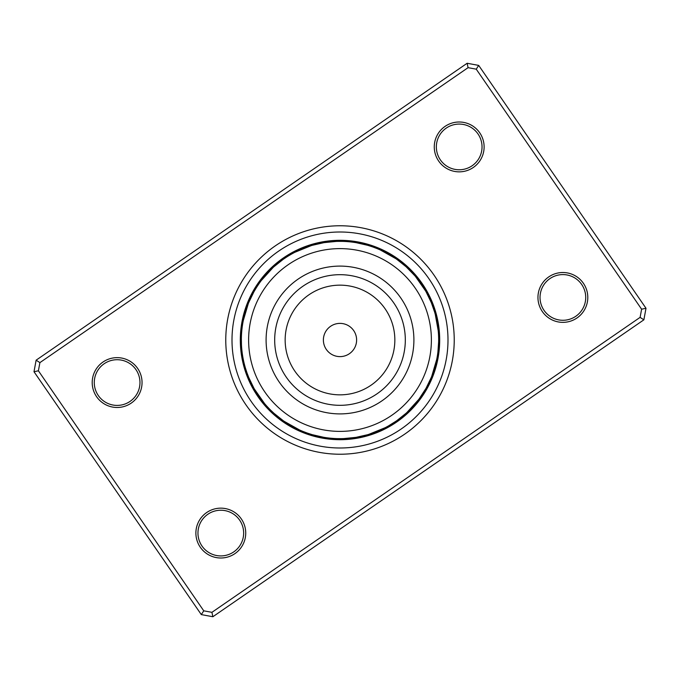 <?xml version="1.0" encoding="UTF-8"?>
<svg xmlns="http://www.w3.org/2000/svg" width="680" height="680" viewBox="0 0 680 680"><rect width="100%" height="100%" fill="white"/><g stroke="black" fill="none" stroke-linecap="round" stroke-linejoin="round"><path stroke-width="1.02" d="M356.159 343.876A16.617 16.617 0 0 0 343.876 323.841A16.617 16.617 0 0 0 323.841 336.124A16.617 16.617 0 0 0 336.124 356.159A16.617 16.617 0 0 0 356.159 343.876M428.859 361.335A91.383 91.383 0 0 0 361.335 251.141A91.383 91.383 0 0 0 251.141 318.665A91.383 91.383 0 0 0 318.665 428.859A91.383 91.383 0 0 0 428.859 361.335M268.141 322.753A73.899 73.899 0 0 0 322.753 411.859A73.899 73.899 0 0 0 411.859 357.247A73.899 73.899 0 0 0 357.247 268.141A73.899 73.899 0 0 0 268.141 322.753M248.268 303.705L243.261 320.679M243.176 321.104L243.482 319.575A10.387 10.387 0 0 1 245.905 310.369M273.096 267.495L261.222 280.619M260.967 280.959L261.911 279.718A10.387 10.387 0 0 1 268.073 272.476M311.185 245.65L294.788 252.314M294.406 252.518L295.8 251.804A10.387 10.387 0 0 1 304.495 247.953M353.966 242.344L353.013 242.207M344.148 241.434L343.196 241.4M341.76 241.366L338.104 241.366M395.794 258.647L380.366 249.985M379.967 249.806L381.395 250.452A10.387 10.387 0 0 1 389.827 254.855M425.57 290.912L415.421 276.411M415.149 276.08L416.151 277.278A10.387 10.387 0 0 1 421.838 284.903M435.854 313.692A10.387 10.387 -103 0 1 436.789 316.106A99.688 99.688 0 0 1 437.861 320.977A99.688 99.688 0 0 1 437.894 321.139A10.387 10.387 0 0 0 437.877 321.062A10.387 10.387 -100 0 1 437.894 321.139A99.688 99.688 0 0 1 438.685 325.881A10.387 10.387 0 0 0 438.039 323.476A10.387 10.387 -84.5 0 1 438.217 330.76L435.285 314.449M431.732 376.295L436.738 359.32M436.823 358.896L436.517 360.425A10.387 10.387 0 0 1 434.095 369.631M406.903 412.505L418.778 399.381M419.033 399.041L418.089 400.282A10.387 10.387 0 0 1 411.927 407.524M368.815 434.35L385.212 427.686M385.594 427.482L384.2 428.196A10.387 10.387 0 0 1 375.504 432.046M326.034 437.656L326.986 437.792M335.852 438.566L336.804 438.6M338.24 438.634L341.564 438.642A10.387 10.387 0 0 1 332.052 438.328L329.919 438.133M284.206 421.353L299.633 430.015M300.033 430.194L298.605 429.548A10.387 10.387 0 0 1 290.173 425.144M254.43 389.087L264.579 403.589M264.851 403.92L263.849 402.721A10.387 10.387 0 0 1 258.162 395.097M241.782 349.24A10.387 10.387 0 0 0 241.961 356.524A10.387 10.387 95.5 0 1 241.782 349.24L241.749 348.899M259.497 282.982L260.899 281.044M256.657 287.215L259.25 283.33M254.04 291.593L256.428 287.58M248.736 302.549L253.827 291.966M292.204 253.7L294.312 252.56M287.81 256.284L291.83 253.903M283.551 259.089L287.445 256.513M274.023 266.662L283.203 259.335M324.25 242.615L336.294 241.417M312.375 245.293L323.825 242.683M377.672 248.829L379.874 249.764M372.912 247.001L377.281 248.659M368.067 245.421L372.504 246.857M356.201 242.683L367.65 245.301M406.317 266.968L415.08 276.003M396.822 259.352L406.002 266.679M434.775 312.613L435.327 314.619M435.412 314.933L435.82 316.531A10.387 10.387 0 0 1 437.631 325.865M431.443 302.974L434.656 312.197M426.181 291.992L431.281 302.575M438.642 341.666L437.92 351.976M425.96 388.407L419.101 398.956M431.264 377.451L426.173 388.034M387.796 426.3L385.688 427.44M396.449 420.911L388.17 426.096M405.977 413.338L396.797 420.665M355.75 437.385L343.706 438.583M367.625 434.707L356.175 437.317M302.328 431.171L300.126 430.236M307.088 432.999L302.719 431.341M311.933 434.579L307.496 433.143M323.799 437.317L312.35 434.699M266.492 405.798L264.92 403.997M269.994 409.513L266.781 406.122M273.683 413.032L270.3 409.819M283.177 420.648L273.998 413.321M245.225 367.387L244.673 365.381M244.588 365.067L244.179 363.469A10.387 10.387 0 0 1 242.369 354.135L242.318 353.796M246.772 372.249L245.344 367.803M248.557 377.026L246.908 372.657M253.819 388.008L248.719 377.425M241.459 335.24A10.387 10.387 0 0 0 241.459 344.76L241.357 338.776M241.553 333.668L241.578 333.243M259.837 282.506L258.604 284.257A10.387 10.387 0 0 0 255.127 287.7A10.387 10.387 122.5 0 1 258.604 284.257M256.972 286.722L255.833 288.541A10.387 10.387 0 0 0 251.583 294.567A10.387 10.387 -60.5 0 1 255.833 288.541M254.328 291.082L253.283 292.961A10.387 10.387 0 0 0 249.16 301.529M292.723 253.419L290.844 254.464A10.387 10.387 0 0 0 286.229 256.054A10.387 10.387 148.2 0 1 290.844 254.464M288.311 255.977L286.493 257.116A10.387 10.387 0 0 0 280.05 260.712A10.387 10.387 -34.7 0 1 286.493 257.116M284.036 258.757L282.285 259.998A10.387 10.387 0 0 0 274.848 265.923M334.968 241.476L332.826 241.604A10.387 10.387 0 0 0 327.973 241.034A10.387 10.387 173.9 0 1 332.826 241.604M329.885 241.868L328.091 242.072M324.827 242.522L322.711 242.871A10.387 10.387 0 0 0 313.438 244.987M378.216 249.05L376.227 248.243A10.387 10.387 0 0 0 372.104 245.616A10.387 10.387 -160.4 0 1 376.227 248.243M373.464 247.197L371.442 246.492A10.387 10.387 0 0 0 364.616 243.695A10.387 10.387 16.7 0 1 371.442 246.492M368.628 245.59L366.562 244.987A10.387 10.387 0 0 0 357.289 242.871M413.89 274.635L412.454 273.046A10.387 10.387 0 0 0 409.878 268.898A10.387 10.387 -134.6 0 1 412.454 273.046M410.414 270.903L408.901 269.39A10.387 10.387 0 0 0 403.962 263.916A10.387 10.387 42.4 0 1 408.901 269.39M406.75 267.359L405.152 265.923A10.387 10.387 0 0 0 402.161 262.063M434.936 313.174L434.333 311.117A10.387 10.387 0 0 0 433.806 306.255A10.387 10.387 -108.9 0 1 434.333 311.117M433.423 308.303L432.709 306.28A10.387 10.387 0 0 0 430.644 299.2A10.387 10.387 68.1 0 1 432.709 306.28M431.655 303.518L430.839 301.529A10.387 10.387 0 0 0 426.717 292.961M422.442 285.821L423.011 286.697M390.771 255.417L391.663 255.96M352.945 242.199L354.969 242.488M305.524 247.562L306.51 247.205M268.838 271.677L269.56 270.929M246.236 309.324L246.568 308.329M438.651 340A98.651 98.651 0 0 0 340 241.349A98.651 98.651 0 0 0 241.349 340A98.651 98.651 0 0 0 340 438.651A98.651 98.651 0 0 0 438.651 340M433.874 306.45A10.387 10.387 -95.9 0 1 433.95 306.654A99.688 99.688 0 0 1 437.861 320.977A99.688 99.688 0 0 1 437.894 321.139A99.688 99.688 0 0 1 439.271 330.828A10.387 10.387 0 0 0 438.744 328.389A10.387 10.387 -81.6 0 1 439.271 330.828A99.688 99.688 0 0 1 439.688 340A10.387 10.387 0 0 0 438.54 335.24L438.413 333.098M438.413 346.902L438.54 344.76A10.387 10.387 0 0 0 439.688 340A99.688 99.688 0 0 1 439.688 340.774A10.387 10.387 0 0 0 439.688 340.391A10.387 10.387 -75.9 0 1 439.688 340.774A99.688 99.688 0 0 0 439.688 340A99.688 99.688 0 0 0 439.271 330.837A10.387 10.387 -81.6 0 1 438.642 335.452A10.387 10.387 0 0 0 439.271 330.837A99.688 99.688 0 0 0 438.685 325.899A10.387 10.387 0 0 1 438.217 330.76M433.763 370.676L433.432 371.671M411.162 408.323L410.44 409.071M374.476 432.438L373.49 432.795M327.054 437.801L325.031 437.512M289.229 424.583L288.337 424.039M257.558 394.179L256.989 393.303M248.345 376.482L249.16 378.471A10.387 10.387 0 0 0 253.283 387.039M246.576 371.697L247.291 373.719A10.387 10.387 0 0 0 249.356 380.8A10.387 10.387 -111.9 0 1 247.291 373.719M245.064 366.826L245.667 368.883A10.387 10.387 0 0 0 246.194 373.745A10.387 10.387 71.1 0 1 245.667 368.883M273.25 412.641L274.848 414.077A10.387 10.387 0 0 0 277.839 417.936A99.688 99.688 0 0 1 277.245 417.46A10.387 10.387 0 0 0 277.542 417.69A10.387 10.387 52.7 0 1 277.236 417.46A99.688 99.688 0 0 0 277.839 417.936M269.586 409.096L271.099 410.609A10.387 10.387 0 0 0 276.037 416.083A10.387 10.387 -137.6 0 1 271.099 410.609M266.109 405.365L267.546 406.954A10.387 10.387 0 0 0 270.122 411.102A10.387 10.387 45.4 0 1 267.546 406.954M311.372 434.409L313.438 435.013A10.387 10.387 0 0 0 322.711 437.129M306.536 432.803L308.558 433.508A10.387 10.387 0 0 0 315.384 436.305A10.387 10.387 -163.3 0 1 308.558 433.508M301.784 430.95L303.773 431.757A10.387 10.387 0 0 0 307.896 434.384A10.387 10.387 19.6 0 1 303.773 431.757M355.173 437.478L357.289 437.129A10.387 10.387 0 0 0 362.176 437.189A99.688 99.688 0 0 1 361.428 437.359A10.387 10.387 1.2 0 1 359.244 437.606A10.387 10.387 0 0 0 361.411 437.367A99.688 99.688 0 0 1 356.541 438.311A10.387 10.387 4.1 0 1 354.254 438.438A10.387 10.387 0 0 0 356.524 438.311A99.688 99.688 0 0 1 352.036 438.965A10.387 10.387 -6.1 0 1 347.174 438.396A10.387 10.387 0 0 0 352.027 438.965A99.688 99.688 0 0 1 351.602 439.017A10.387 10.387 7 0 1 349.231 439.017M350.115 438.133L351.909 437.929M345.032 438.523L347.174 438.396M395.964 421.243L397.715 420.002A10.387 10.387 0 0 0 405.152 414.077M391.688 424.023L393.507 422.883A10.387 10.387 0 0 0 399.95 419.288A10.387 10.387 145.3 0 1 393.507 422.883M387.277 426.581L389.155 425.536A10.387 10.387 0 0 0 393.771 423.946A10.387 10.387 -31.8 0 1 389.155 425.536M425.671 388.918L426.717 387.039A10.387 10.387 0 0 0 429.82 383.256A99.688 99.688 0 0 1 429.479 383.953A10.387 10.387 -50.2 0 1 428.306 385.815A10.387 10.387 0 0 0 429.471 383.962A99.688 99.688 0 0 1 427.176 388.365A10.387 10.387 -47.3 0 1 425.85 390.235A10.387 10.387 0 0 0 427.168 388.374A99.688 99.688 0 0 1 424.881 392.292A10.387 10.387 0 0 0 425.944 389.938A10.387 10.387 -57.5 0 1 424.881 392.292A99.688 99.688 0 0 0 427.168 388.374A10.387 10.387 0 0 0 427.312 388.101A10.387 10.387 -47.3 0 1 427.176 388.365A99.688 99.688 0 0 0 429.471 383.962A10.387 10.387 0 0 0 429.641 383.605A10.387 10.387 -50.2 0 1 429.479 383.953A99.688 99.688 0 0 0 429.82 383.256A10.387 10.387 0 0 0 430.839 378.471M423.028 393.278L424.167 391.459A10.387 10.387 0 0 0 428.417 385.433A10.387 10.387 119.5 0 1 424.167 391.459M420.163 397.494L421.396 395.743A10.387 10.387 0 0 0 424.873 392.3A10.387 10.387 -57.5 0 1 421.396 395.743M240.635 337.433A10.387 10.387 -86.2 0 1 241.842 330.157A10.387 10.387 0 0 0 240.635 337.433M240.899 332.299A10.387 10.387 96.8 0 1 242.479 325.1A10.387 10.387 0 0 0 240.899 332.299M241.425 327.19A10.387 10.387 -80.2 0 1 243.38 320.076A10.387 10.387 0 0 0 241.425 327.19M242.225 322.107A10.387 10.387 102.7 0 1 243.236 317.161M243.601 314.594A10.387 10.387 105.7 0 1 244.502 312.264A10.387 10.387 0 0 0 243.601 314.594M245.012 309.731A10.387 10.387 -71.4 0 1 246.024 307.445A10.387 10.387 0 0 0 245.012 309.731M246.678 304.946A10.387 10.387 -68.4 0 1 247.783 302.702M241.255 351.611A10.387 10.387 98.4 0 1 241.357 344.548A10.387 10.387 0 0 0 241.255 351.611M240.805 346.664A10.387 10.387 -78.8 0 1 240.525 342.1M240.312 339.209A10.387 10.387 104.1 0 1 240.558 337.042A10.387 10.387 0 0 0 240.312 339.209M240.474 334.237A10.387 10.387 107 0 1 240.856 331.993A10.387 10.387 0 0 0 240.474 334.237M240.864 329.494A10.387 10.387 109.8 0 1 241.408 326.969M282.285 420.002A10.387 10.387 0 0 1 277.848 417.945A99.688 99.688 0 0 0 285.269 423.325A10.387 10.387 46.9 0 1 282.047 419.959A10.387 10.387 0 0 0 285.269 423.325A99.688 99.688 0 0 1 277.848 417.945M366.562 435.013A10.387 10.387 0 0 1 362.185 437.189A99.688 99.688 0 0 1 341.751 439.679A10.387 10.387 -0.1 0 1 339.26 439.416M397.715 259.998A10.387 10.387 0 0 1 402.152 262.055M359.609 437.452A10.387 10.387 171 0 1 352.249 437.886A10.387 10.387 0 0 0 359.609 437.452M439.365 342.567A10.387 10.387 93.8 0 1 438.158 349.843A10.387 10.387 0 0 0 439.365 342.567M320.39 242.548A10.387 10.387 -9 0 1 327.751 242.114A10.387 10.387 0 0 0 320.39 242.548M247.367 376.057A10.387 10.387 71.1 0 1 246.202 373.762A10.387 10.387 0 0 0 247.367 376.057M269.977 410.958A10.387 10.387 58.4 0 1 269.824 410.805A99.688 99.688 0 0 0 270.122 411.102A99.688 99.688 0 0 0 273.445 414.222A10.387 10.387 55.5 0 1 271.923 412.522A10.387 10.387 0 0 0 273.445 414.222A99.688 99.688 0 0 0 277.227 417.444A10.387 10.387 52.7 0 1 275.689 415.897A10.387 10.387 0 0 0 277.227 417.444A99.688 99.688 0 0 1 273.445 414.222A10.387 10.387 0 0 0 273.675 414.418A10.387 10.387 55.5 0 1 273.445 414.222A99.688 99.688 0 0 1 270.139 411.111A10.387 10.387 0 0 0 272.187 412.683A10.387 10.387 45.4 0 1 270.139 411.111A99.688 99.688 0 0 1 269.824 410.805A10.387 10.387 58.4 0 1 268.337 408.952M307.7 434.308A10.387 10.387 32.7 0 1 307.496 434.24A99.688 99.688 0 0 0 307.896 434.384A99.688 99.688 0 0 0 312.239 435.744A10.387 10.387 29.8 0 1 310.131 434.877A10.387 10.387 0 0 0 312.239 435.744A99.688 99.688 0 0 0 317.05 437.01A10.387 10.387 26.9 0 1 314.984 436.288A10.387 10.387 0 0 0 317.05 437.01A99.688 99.688 0 0 0 317.815 437.189A99.688 99.688 0 0 0 326.842 438.821A10.387 10.387 21.2 0 1 322.481 437.18A10.387 10.387 0 0 0 326.842 438.821A99.688 99.688 0 0 1 317.824 437.189A99.688 99.688 0 0 1 317.058 437.019A10.387 10.387 0 0 0 317.441 437.096A10.387 10.387 26.9 0 1 317.058 437.019A99.688 99.688 0 0 1 312.248 435.752A10.387 10.387 0 0 0 312.536 435.829A10.387 10.387 29.8 0 1 312.239 435.752A99.688 99.688 0 0 1 307.912 434.384A10.387 10.387 0 0 0 310.437 434.902A10.387 10.387 19.6 0 1 307.912 434.384A99.688 99.688 0 0 1 307.496 434.24A10.387 10.387 32.7 0 1 305.354 433.219M354.543 438.328A10.387 10.387 -6.1 0 1 352.036 438.965A10.387 10.387 0 0 0 354.543 438.328M395.769 422.28A10.387 10.387 -31.8 0 1 393.788 423.938A10.387 10.387 0 0 0 395.769 422.28M439.135 350.506A10.387 10.387 -70.2 0 1 439.11 350.719A99.688 99.688 0 0 0 439.161 350.293A99.688 99.688 0 0 0 439.526 345.763A10.387 10.387 -73 0 1 439.144 348.007A10.387 10.387 0 0 0 439.526 345.763A99.688 99.688 0 0 1 439.161 350.285A10.387 10.387 0 0 0 439.101 347.701A10.387 10.387 -83.2 0 1 437.521 354.9A10.387 10.387 0 0 0 439.161 350.293A99.688 99.688 0 0 1 439.11 350.719A10.387 10.387 -70.2 0 1 438.591 353.03M261.808 401.412A10.387 10.387 51.3 0 0 263.16 403.512A99.688 99.688 0 0 1 260.083 399.602A99.688 99.688 0 0 1 259.99 399.466A10.387 10.387 0 0 0 260.032 399.525A10.387 10.387 54.2 0 1 259.99 399.466A99.688 99.688 0 0 1 257.907 396.55A99.688 99.688 0 0 0 396.55 422.093A99.688 99.688 0 0 0 422.093 283.45A99.688 99.688 0 0 0 283.45 257.907A99.688 99.688 0 0 0 257.907 396.55A99.688 99.688 0 0 0 396.55 422.093A99.688 99.688 0 0 0 422.093 283.45A99.688 99.688 0 0 1 422.79 284.461A10.387 10.387 0 0 0 421.158 282.574A10.387 10.387 -110.2 0 1 422.79 284.461A99.688 99.688 0 0 1 425.459 288.668A10.387 10.387 0 0 0 423.921 286.697A10.387 10.387 -107.4 0 1 425.459 288.668A99.688 99.688 0 0 1 430.151 297.44A10.387 10.387 0 0 0 429.981 297.1A10.387 10.387 -101.6 0 1 430.151 297.449A99.688 99.688 0 0 1 432.166 302.005A10.387 10.387 0 0 0 432.046 301.725A10.387 10.387 -98.8 0 1 432.166 302.005A99.688 99.688 0 0 1 433.798 306.238A10.387 10.387 0 0 0 432.633 303.943A10.387 10.387 -108.9 0 1 433.798 306.238A99.688 99.688 0 0 1 433.95 306.654A10.387 10.387 -95.9 0 1 434.486 308.966M407.813 267.317A10.387 10.387 -134.6 0 1 409.861 268.889A10.387 10.387 0 0 0 407.813 267.317M369.563 245.098A10.387 10.387 -160.4 0 1 372.087 245.616A10.387 10.387 0 0 0 369.563 245.098M325.457 241.672A10.387 10.387 173.9 0 1 327.964 241.034A10.387 10.387 0 0 0 325.457 241.672M284.231 257.72A10.387 10.387 148.2 0 1 286.212 256.062A10.387 10.387 0 0 0 284.231 257.72M254.056 290.062A10.387 10.387 122.5 0 1 255.119 287.708A10.387 10.387 0 0 0 254.056 290.062M245.633 371.229A10.387 10.387 -106 0 1 244.307 363.97A10.387 10.387 0 0 0 245.633 371.229M268.524 409.079A10.387 10.387 -131.7 0 1 264.18 403.121A10.387 10.387 0 0 0 268.524 409.079M305.575 433.253A10.387 10.387 -157.4 0 1 299.081 429.769A10.387 10.387 0 0 0 305.575 433.253M349.444 438.948A10.387 10.387 176.9 0 1 342.074 438.634A10.387 10.387 0 0 0 349.444 438.948M391.442 425.059A10.387 10.387 151.2 0 1 384.668 427.958A10.387 10.387 0 0 0 391.442 425.059M423.249 394.315A10.387 10.387 125.5 0 1 418.412 399.874A10.387 10.387 0 0 0 423.249 394.315M438.575 352.809A10.387 10.387 99.8 0 1 436.619 359.924A10.387 10.387 0 0 0 438.575 352.809M434.367 308.771A10.387 10.387 74 0 1 435.693 316.03A10.387 10.387 0 0 0 434.367 308.771M411.476 270.921A10.387 10.387 48.3 0 1 415.82 276.879A10.387 10.387 0 0 0 411.476 270.921M374.425 246.746A10.387 10.387 22.6 0 1 380.919 250.231A10.387 10.387 0 0 0 374.425 246.746M330.556 241.051A10.387 10.387 -3.1 0 1 337.926 241.366A10.387 10.387 0 0 0 330.556 241.051M288.558 254.94A10.387 10.387 -28.8 0 1 295.332 252.042A10.387 10.387 0 0 0 288.558 254.94M256.751 285.685A10.387 10.387 -54.5 0 1 261.587 280.126A10.387 10.387 0 0 0 256.751 285.685M244.145 366.308A10.387 10.387 77 0 1 242.913 361.403M265.047 405.288A10.387 10.387 51.3 0 1 263.16 403.521A99.688 99.688 0 0 0 269.824 410.805A99.688 99.688 0 0 1 263.16 403.521M300.798 431.35A10.387 10.387 25.6 0 1 296.2 429.25M344.318 439.305A10.387 10.387 -0.1 0 1 341.751 439.679A99.688 99.688 0 0 1 336.77 439.637A99.688 99.688 0 0 1 336.608 439.637A10.387 10.387 2.8 0 1 334.212 439.271A10.387 10.387 0 0 0 336.591 439.637A99.688 99.688 0 0 1 331.806 439.356A10.387 10.387 18.4 0 1 327.156 437.81A10.387 10.387 0 0 0 331.789 439.356A99.688 99.688 0 0 1 326.85 438.821A10.387 10.387 0 0 0 329.35 438.846A10.387 10.387 21.2 0 1 326.85 438.821A99.688 99.688 0 0 0 331.789 439.356A10.387 10.387 0 0 0 334.296 439.254A10.387 10.387 18.4 0 1 331.806 439.356A99.688 99.688 0 0 0 336.591 439.637A10.387 10.387 0 0 0 336.685 439.637A10.387 10.387 2.8 0 1 336.6 439.637A99.688 99.688 0 0 0 336.77 439.637A99.688 99.688 0 0 0 351.602 439.017A10.387 10.387 7 0 0 351.815 438.983M386.979 427.601A10.387 10.387 -25.9 0 1 382.475 429.896M420.333 398.539A10.387 10.387 -51.6 0 1 417.265 402.56M437.775 357.892A10.387 10.387 -77.3 0 1 436.764 362.839M422.093 283.45A99.688 99.688 0 0 1 422.79 284.461A99.688 99.688 0 0 1 430.151 297.44A99.688 99.688 0 0 1 436.789 316.106A10.387 10.387 -103 0 1 437.087 318.597M414.953 274.712A10.387 10.387 -128.7 0 1 416.84 276.479M416.84 276.488A10.387 10.387 -128.7 0 1 418.192 278.587M379.202 248.65A10.387 10.387 -154.4 0 1 383.8 250.75M335.682 240.695A10.387 10.387 179.9 0 1 340.74 240.584M293.021 252.399A10.387 10.387 154.1 0 1 297.525 250.104M259.666 281.46A10.387 10.387 128.4 0 1 262.735 277.44M242.123 358.938A10.387 10.387 80 0 1 241.927 356.447A10.387 10.387 0 0 0 242.123 358.938M263.16 403.512A99.688 99.688 0 0 1 260.083 399.602A99.688 99.688 0 0 1 259.99 399.466A10.387 10.387 54.2 0 1 258.774 397.366A10.387 10.387 0 0 0 259.981 399.457A99.688 99.688 0 0 1 257.907 396.55M293.786 428.332A10.387 10.387 28.5 0 1 291.712 426.929A10.387 10.387 0 0 0 293.7 428.289A99.688 99.688 0 0 1 289.51 425.96A10.387 10.387 0 0 0 291.797 426.955A10.387 10.387 44.1 0 1 289.51 425.96A99.688 99.688 0 0 0 293.7 428.289A10.387 10.387 0 0 0 293.786 428.332M380.239 431.205A10.387 10.387 -22.9 0 1 380.171 431.239A10.387 10.387 -22.9 0 1 377.859 431.953A10.387 10.387 0 0 0 380.162 431.248A99.688 99.688 0 0 1 375.725 433.075A10.387 10.387 0 0 0 377.927 431.902A10.387 10.387 -7.4 0 1 375.725 433.075A99.688 99.688 0 0 0 380.162 431.248A10.387 10.387 0 0 0 380.239 431.205M415.828 404.71A10.387 10.387 -48.6 0 1 415.777 404.778A10.387 10.387 -48.6 0 1 414.001 406.419A10.387 10.387 0 0 0 415.769 404.787A99.688 99.688 0 0 1 412.565 408.357A10.387 10.387 0 0 0 414.043 406.342A10.387 10.387 -33.1 0 1 412.565 408.357A99.688 99.688 0 0 0 415.769 404.787A10.387 10.387 0 0 0 415.828 404.71M436.398 365.406A10.387 10.387 -74.3 0 1 435.498 367.736A10.387 10.387 0 0 0 436.373 365.491A99.688 99.688 0 0 1 435.038 370.099A10.387 10.387 -58.8 0 1 432.505 374.289A10.387 10.387 0 0 0 435.038 370.107A99.688 99.688 0 0 1 433.415 374.808A10.387 10.387 -55.9 0 1 430.848 378.709A10.387 10.387 0 0 0 433.415 374.816A99.688 99.688 0 0 1 429.82 383.248A99.688 99.688 0 0 0 433.415 374.816A10.387 10.387 0 0 0 434.001 372.385A10.387 10.387 -55.9 0 1 433.415 374.808A99.688 99.688 0 0 0 435.038 370.107A10.387 10.387 0 0 0 435.498 367.65A10.387 10.387 -58.8 0 1 435.038 370.099A99.688 99.688 0 0 0 436.373 365.491A10.387 10.387 0 0 0 436.398 365.406M437.894 321.147A10.387 10.387 -100 0 1 438.073 323.552A10.387 10.387 0 0 0 437.894 321.147M419.968 280.475A10.387 10.387 -125.8 0 1 421.226 282.633A10.387 10.387 0 0 0 419.968 280.475M386.214 251.668A10.387 10.387 -151.5 0 1 388.288 253.071A10.387 10.387 0 0 0 386.214 251.668M343.315 240.363A10.387 10.387 -177.2 0 1 345.788 240.728A10.387 10.387 0 0 0 343.315 240.363M299.761 248.795A10.387 10.387 157.1 0 1 299.829 248.761A10.387 10.387 157.1 0 1 302.141 248.047A10.387 10.387 0 0 0 299.837 248.752A10.387 10.387 0 0 0 299.761 248.795M264.172 275.289A10.387 10.387 131.4 0 1 264.223 275.221A10.387 10.387 131.4 0 1 265.999 273.581A10.387 10.387 0 0 0 264.231 275.213A10.387 10.387 0 0 0 264.172 275.289M241.29 353.94A10.387 10.387 -97.1 0 1 241.204 351.441A10.387 10.387 0 0 0 241.29 353.94M257.116 395.386A10.387 10.387 -122.8 0 1 255.952 393.176A10.387 10.387 0 0 0 257.116 395.386M289.357 425.867A10.387 10.387 -148.5 0 1 287.351 424.379A10.387 10.387 0 0 0 289.357 425.867M331.627 439.339A10.387 10.387 -174.2 0 1 329.171 438.863A10.387 10.387 0 0 0 331.627 439.339M375.555 433.135A10.387 10.387 160.1 0 1 373.142 433.772A10.387 10.387 0 0 0 375.555 433.135M412.445 408.484A10.387 10.387 134.4 0 1 410.55 410.108A10.387 10.387 0 0 0 412.445 408.484M434.988 370.269A10.387 10.387 108.6 0 1 433.976 372.555A10.387 10.387 0 0 0 434.988 370.269M438.71 326.06A10.387 10.387 82.9 0 1 438.796 328.559A10.387 10.387 0 0 0 438.71 326.06M422.883 284.614A10.387 10.387 57.2 0 1 424.048 286.824A10.387 10.387 0 0 0 422.883 284.614M390.643 254.133A10.387 10.387 31.5 0 1 392.649 255.621A10.387 10.387 0 0 0 390.643 254.133M348.373 240.66A10.387 10.387 5.8 0 1 350.829 241.136A10.387 10.387 0 0 0 348.373 240.66M304.445 246.865A10.387 10.387 -19.9 0 1 306.858 246.228A10.387 10.387 0 0 0 304.445 246.865M267.554 271.515A10.387 10.387 -45.6 0 1 269.45 269.892A10.387 10.387 0 0 0 267.554 271.515M240.712 348.908A10.387 10.387 -94.1 0 1 240.728 346.409M254.405 391.102A10.387 10.387 -119.8 0 1 253.343 388.85M285.056 423.181A10.387 10.387 -145.5 0 1 283.118 421.608M326.587 438.779A10.387 10.387 -171.3 0 1 324.164 438.209M370.778 434.817A10.387 10.387 163 0 1 368.339 435.353M408.867 412.072A10.387 10.387 137.3 0 1 406.903 413.61M433.322 375.054A10.387 10.387 111.6 0 1 432.216 377.298M439.288 331.092A10.387 10.387 85.9 0 1 439.271 333.591M425.595 288.898A10.387 10.387 60.2 0 1 426.657 291.15M394.944 256.819A10.387 10.387 34.5 0 1 396.882 258.392M353.413 241.222A10.387 10.387 8.7 0 1 355.835 241.791M309.221 245.182A10.387 10.387 -17 0 1 311.661 244.647M271.133 267.928A10.387 10.387 -42.7 0 1 273.096 266.39M338.436 241.357A10.387 10.387 0 0 1 347.947 241.672M258.842 397.426A10.387 10.387 69.8 0 1 255.519 390.94A10.387 10.387 0 0 0 258.842 397.426M289.501 425.952A10.387 10.387 44.1 0 1 285.982 422.552A10.387 10.387 0 0 0 289.493 425.952A99.688 99.688 0 0 1 285.277 423.334A10.387 10.387 0 0 0 287.512 424.439A10.387 10.387 46.9 0 1 285.277 423.325A99.688 99.688 0 0 0 289.493 425.952M375.717 433.075A10.387 10.387 -7.4 0 1 370.863 433.704A10.387 10.387 0 0 0 375.708 433.075A99.688 99.688 0 0 1 371.034 434.741A10.387 10.387 -4.5 0 1 366.384 435.157A10.387 10.387 0 0 0 371.017 434.741A99.688 99.688 0 0 1 362.185 437.189A99.688 99.688 0 0 0 371.017 434.741A10.387 10.387 0 0 0 373.295 433.678A10.387 10.387 -4.5 0 1 371.034 434.741A99.688 99.688 0 0 0 375.708 433.075M412.556 408.365A10.387 10.387 -33.1 0 1 408.459 411.026A10.387 10.387 0 0 0 412.556 408.365A99.688 99.688 0 0 1 409.062 411.893A10.387 10.387 -30.2 0 1 405.059 414.29A10.387 10.387 0 0 0 409.054 411.901A99.688 99.688 0 0 1 402.161 417.936A99.688 99.688 0 0 0 409.054 411.901A10.387 10.387 0 0 0 410.644 409.964A10.387 10.387 -30.2 0 1 409.062 411.893A99.688 99.688 0 0 0 412.556 408.365M422.798 284.469A10.387 10.387 -110.2 0 1 424.481 289.06A10.387 10.387 0 0 0 422.798 284.469M388.203 253.045A10.387 10.387 -135.9 0 1 390.49 254.04A10.387 10.387 0 0 0 388.203 253.045M390.499 254.048A10.387 10.387 -135.9 0 1 394.017 257.448A10.387 10.387 0 0 0 390.507 254.048M345.703 240.746A10.387 10.387 -161.6 0 1 352.844 242.19A10.387 10.387 0 0 0 345.703 240.746M302.073 248.098A10.387 10.387 172.6 0 1 304.274 246.925A10.387 10.387 0 0 0 302.073 248.098M304.283 246.925A10.387 10.387 172.6 0 1 309.137 246.296A10.387 10.387 0 0 0 304.291 246.925M265.957 273.657A10.387 10.387 146.9 0 1 267.435 271.643A10.387 10.387 0 0 0 265.957 273.657M267.444 271.635A10.387 10.387 146.9 0 1 271.541 268.974A10.387 10.387 0 0 0 267.444 271.635M244.502 312.35A10.387 10.387 121.2 0 1 247.495 305.711A10.387 10.387 0 0 0 244.502 312.35M256.079 393.303A10.387 10.387 72.6 0 1 253.096 386.894A10.387 10.387 0 0 0 256.079 393.303M425.467 288.677A10.387 10.387 -107.4 0 1 426.904 293.106A10.387 10.387 0 0 0 425.467 288.677M392.488 255.561A10.387 10.387 -133.1 0 1 397.953 260.041A10.387 10.387 0 0 0 392.488 255.561M350.65 241.153A10.387 10.387 -158.8 0 1 353.149 241.179A10.387 10.387 0 0 0 350.65 241.153M353.158 241.179A10.387 10.387 -158.8 0 1 357.519 242.82A10.387 10.387 0 0 0 353.158 241.179M306.705 246.322A10.387 10.387 175.5 0 1 313.616 244.843A10.387 10.387 0 0 0 306.705 246.322M269.356 270.036A10.387 10.387 149.8 0 1 274.941 265.71A10.387 10.387 0 0 0 269.356 270.036M245.999 307.615A10.387 10.387 124.1 0 1 249.152 301.291A10.387 10.387 0 0 0 245.999 307.615M253.521 389.045A10.387 10.387 -104.5 0 1 251.285 385.05M283.365 421.71A10.387 10.387 -130.2 0 1 279.616 419.084M324.428 438.192A10.387 10.387 -155.9 0 1 319.906 437.452M368.569 435.225A10.387 10.387 178.4 0 1 364.183 436.517M407.056 413.398A10.387 10.387 152.7 0 1 403.665 416.466M432.267 377.034A10.387 10.387 126.9 0 1 430.534 381.276M439.195 333.336A10.387 10.387 101.2 0 1 439.475 337.9M426.479 290.955A10.387 10.387 75.5 0 1 428.714 294.95M396.635 258.289A10.387 10.387 49.8 0 1 400.384 260.916M355.572 241.808A10.387 10.387 24.1 0 1 360.094 242.548M311.431 244.775A10.387 10.387 -1.6 0 1 315.817 243.482M272.944 266.602A10.387 10.387 -27.3 0 1 276.335 263.534M247.732 302.966A10.387 10.387 -53.1 0 1 249.466 298.724M250.019 382.899A10.387 10.387 78.4 0 1 249.126 380.477A10.387 10.387 0 0 0 250.019 382.899M401.846 418.183A10.387 10.387 -24.5 0 1 399.687 419.594A10.387 10.387 0 0 0 401.54 418.429A99.688 99.688 0 0 1 397.553 421.396A10.387 10.387 -21.6 0 1 395.556 422.51A10.387 10.387 0 0 0 397.545 421.404A99.688 99.688 0 0 1 393.788 423.938A99.688 99.688 0 0 0 397.545 421.404A10.387 10.387 0 0 0 397.8 421.226A10.387 10.387 -21.6 0 1 397.553 421.396A99.688 99.688 0 0 0 401.54 418.429A10.387 10.387 0 0 0 401.846 418.183M439.688 340.791A10.387 10.387 -75.9 0 1 439.442 342.958A10.387 10.387 0 0 0 439.688 340.791A99.688 99.688 0 0 1 439.526 345.754A10.387 10.387 0 0 0 439.535 345.457A10.387 10.387 -73 0 1 439.526 345.754A99.688 99.688 0 0 0 439.688 340.791M430.159 297.457A10.387 10.387 -101.6 0 1 430.874 299.523A10.387 10.387 0 0 0 430.159 297.457M402.773 262.548A10.387 10.387 -127.3 0 1 404.311 264.103A10.387 10.387 0 0 0 402.773 262.556M362.559 242.904A10.387 10.387 -153.1 0 1 365.015 243.712A10.387 10.387 0 0 0 362.559 242.904M318.197 242.726A10.387 10.387 -178.8 0 1 320.756 242.394A10.387 10.387 0 0 0 318.197 242.726M278.154 261.817A10.387 10.387 155.5 0 1 280.313 260.406A10.387 10.387 0 0 0 278.154 261.817M250.359 296.395A10.387 10.387 129.8 0 1 251.694 294.185A10.387 10.387 0 0 0 250.359 296.395M247.953 378.275A10.387 10.387 81.2 0 1 247.197 375.802A10.387 10.387 0 0 0 247.953 378.275M432.166 302.005A10.387 10.387 -98.8 0 1 432.803 304.198A10.387 10.387 0 0 0 432.166 302.014M406.325 265.582A10.387 10.387 -124.5 0 1 408.076 267.478A10.387 10.387 0 0 0 406.325 265.582M367.464 244.171A10.387 10.387 -150.2 0 1 369.869 245.123A10.387 10.387 0 0 0 367.464 244.171M323.17 241.74A10.387 10.387 -175.9 0 1 325.745 241.561A10.387 10.387 0 0 0 323.17 241.74M282.2 258.774A10.387 10.387 158.4 0 1 284.444 257.49A10.387 10.387 0 0 0 282.2 258.774M252.688 291.899A10.387 10.387 132.7 0 1 254.15 289.765A10.387 10.387 0 0 0 252.688 291.899M246.126 373.55A10.387 10.387 84.1 0 1 245.514 371.034M393.592 424.056A10.387 10.387 -18.8 0 1 391.28 425.204M424.762 392.479A10.387 10.387 -44.5 0 1 423.173 394.519M410.023 269.042A10.387 10.387 -121.6 0 1 411.663 271.048M372.3 245.692A10.387 10.387 -147.3 0 1 374.646 246.78M328.185 241.018A10.387 10.387 -173 0 1 330.769 240.983M286.407 255.944A10.387 10.387 161.2 0 1 288.719 254.796M255.238 287.521A10.387 10.387 135.5 0 1 256.827 285.481M137.649 368.424A24.922 24.922 0 0 1 131.257 403.087A24.922 24.922 0 0 1 96.603 396.703A24.922 24.922 0 0 1 102.986 362.041A24.922 24.922 0 0 1 137.649 368.424M98.311 395.53A22.848 22.848 0 0 0 130.084 401.378A22.848 22.848 0 0 0 135.941 369.605A22.848 22.848 0 0 0 104.159 363.749A22.848 22.848 0 0 0 98.311 395.53M479.714 132.787A24.922 24.922 0 0 1 473.331 167.45A24.922 24.922 0 0 1 438.668 161.058A24.922 24.922 0 0 1 445.052 126.395A24.922 24.922 0 0 1 479.714 132.787M440.377 159.885A22.848 22.848 0 0 0 472.158 165.733A22.848 22.848 0 0 0 478.006 133.96A22.848 22.848 0 0 0 446.233 128.112A22.848 22.848 0 0 0 440.377 159.885M583.398 283.297A24.922 24.922 0 0 1 577.014 317.959A24.922 24.922 0 0 1 542.351 311.576A24.922 24.922 0 0 1 548.743 276.913A24.922 24.922 0 0 1 583.398 283.297M544.06 310.394A22.848 22.848 0 0 0 575.841 316.251A22.848 22.848 0 0 0 581.689 284.469A22.848 22.848 0 0 0 549.916 278.622A22.848 22.848 0 0 0 544.06 310.394M241.332 518.942A24.922 24.922 0 0 1 234.949 553.605A24.922 24.922 0 0 1 200.285 547.213A24.922 24.922 0 0 1 206.669 512.55A24.922 24.922 0 0 1 241.332 518.942M201.994 546.04A22.848 22.848 0 0 0 233.767 551.888A22.848 22.848 0 0 0 239.624 520.115A22.848 22.848 0 0 0 207.842 514.267A22.848 22.848 0 0 0 201.994 546.04M434.07 275.196A114.231 114.231 0 0 1 404.804 434.07A114.231 114.231 0 0 1 245.93 404.804A114.231 114.231 0 0 1 275.196 245.93A114.231 114.231 0 0 1 434.07 275.196A114.231 114.231 0 0 1 404.804 434.07A114.231 114.231 0 0 1 245.93 404.804A114.231 114.231 0 0 1 275.196 245.93A114.231 114.231 0 0 1 434.07 275.196M478.694 65.399L646 308.269L643.875 319.821L212.857 616.735L201.305 614.601L34 371.73L36.125 360.179L467.143 63.266L478.694 65.399L476.246 69.173L468.078 67.668L39.899 362.627L38.395 370.796L203.754 610.827L211.922 612.332L640.101 317.373L641.606 309.204L476.246 69.173M641.606 309.204L646 308.269M643.875 319.821L640.101 317.373M212.857 616.735L211.922 612.332M201.305 614.601L203.754 610.827M468.078 67.668L467.143 63.266M34 371.73L38.395 370.796M39.899 362.627L36.125 360.179M439.11 350.727A99.688 99.688 0 0 1 436.381 365.483A99.688 99.688 0 0 0 439.11 350.727M424.873 392.3A99.688 99.688 0 0 1 415.888 404.651A99.688 99.688 0 0 1 415.777 404.778A99.688 99.688 0 0 0 415.888 404.651A99.688 99.688 0 0 0 424.873 392.3M402.152 417.945A99.688 99.688 0 0 1 401.548 418.421A99.688 99.688 0 0 0 402.152 417.945M393.771 423.946A99.688 99.688 0 0 1 380.324 431.171A99.688 99.688 0 0 1 380.171 431.239A99.688 99.688 0 0 0 380.315 431.171A99.688 99.688 0 0 0 393.771 423.946M307.488 434.24A99.688 99.688 0 0 1 293.862 428.375A99.688 99.688 0 0 1 293.709 428.289A99.688 99.688 0 0 0 293.853 428.366A99.688 99.688 0 0 0 307.488 434.24M276.488 324.751A65.314 65.314 0 0 0 324.751 403.512A65.314 65.314 0 0 0 403.512 355.249A65.314 65.314 0 0 0 355.249 276.488A65.314 65.314 0 0 0 276.488 324.751M286.671 327.199A54.842 54.842 0 0 0 327.199 393.329A54.842 54.842 0 0 0 393.329 352.801A54.842 54.842 0 0 0 352.801 286.671A54.842 54.842 0 0 0 286.671 327.199M251.065 401.268A108.001 108.001 0 0 1 278.732 251.065A108.001 108.001 0 0 1 428.935 278.732A108.001 108.001 0 0 1 401.268 428.935A108.001 108.001 0 0 1 251.065 401.268"/></g></svg>
